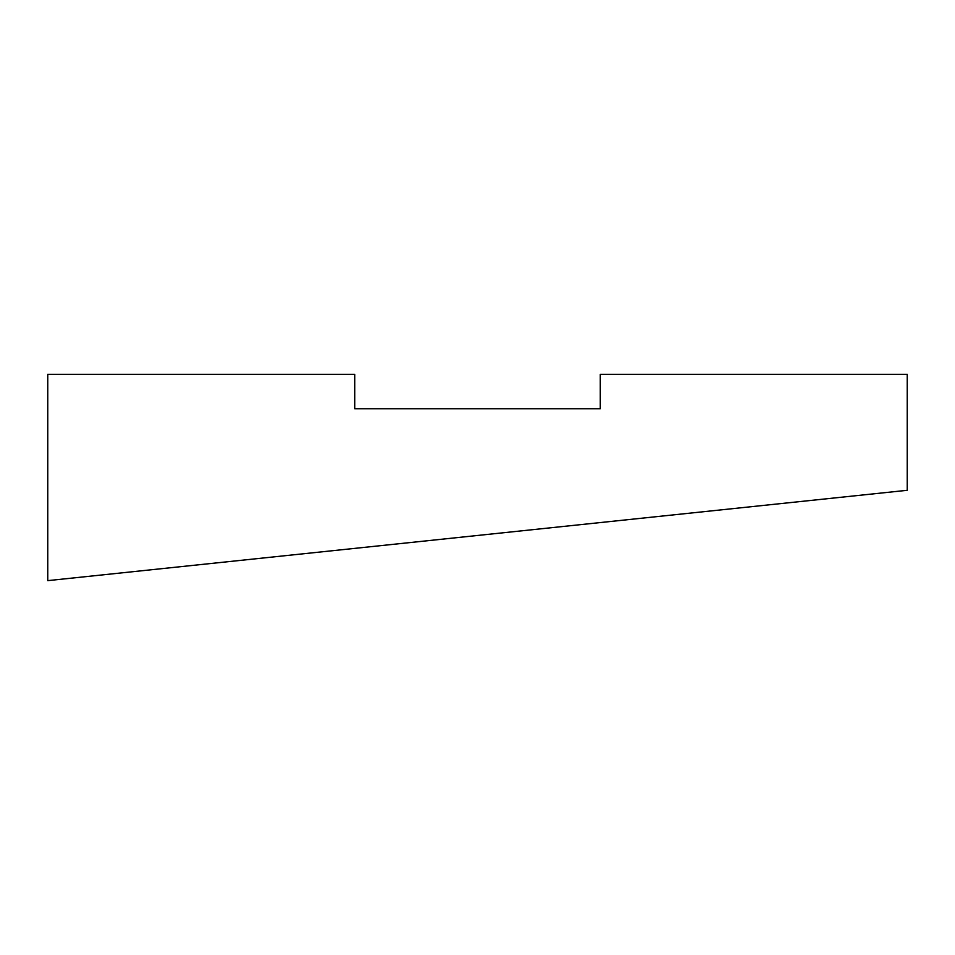 <?xml version="1.0" encoding="UTF-8"?>
<svg xmlns="http://www.w3.org/2000/svg" width="955" height="955" viewBox="0 0 955 955"><rect width="100%" height="100%" fill="white"/><g stroke="black" fill="none" stroke-linecap="round" stroke-linejoin="round"><path stroke-width="1.43" d="M47.75 580.64L907.25 490.297L907.25 374.36L600.265 374.36L600.265 408.74L354.735 408.74L354.735 374.36L47.75 374.36L47.75 580.64"/></g></svg>
